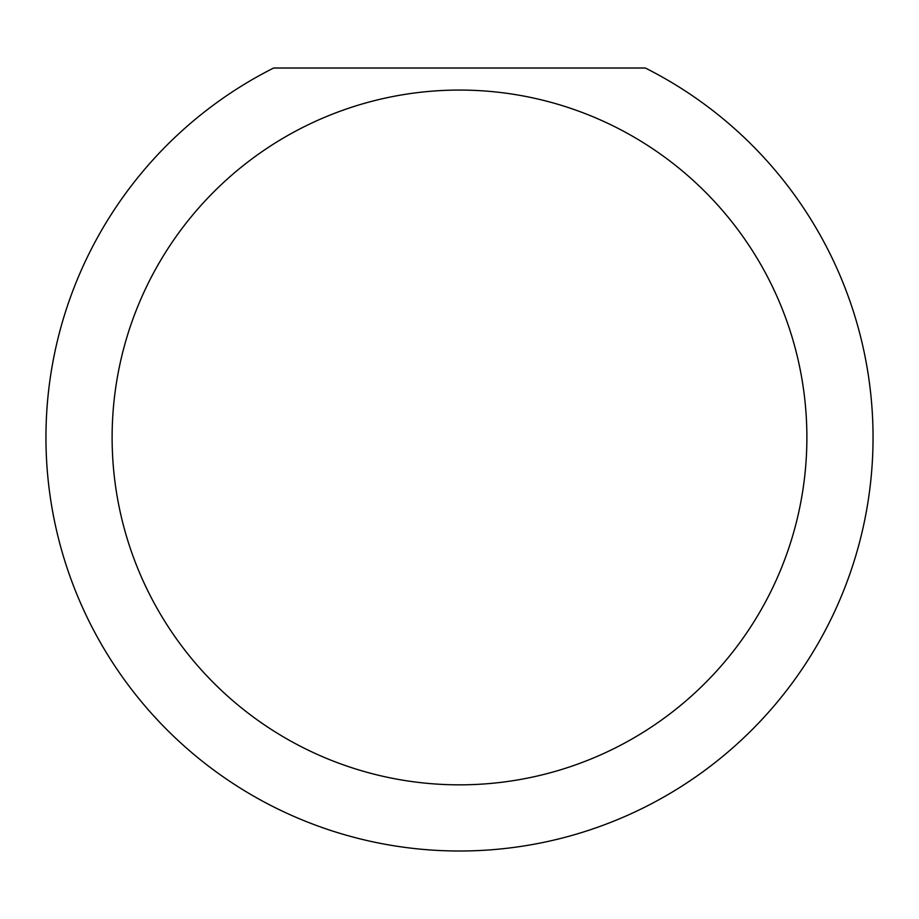 <?xml version="1.0" encoding="UTF-8"?>
<svg xmlns="http://www.w3.org/2000/svg" width="919" height="919" viewBox="0 0 919 919"><rect width="100%" height="100%" fill="white"/><g stroke="black" fill="none" stroke-linecap="round" stroke-linejoin="round"><path stroke-width="1.38" d="M806.882 437.455A347.382 347.382 0 0 0 459.5 90.073A347.382 347.382 0 0 0 112.118 437.455A347.382 347.382 0 0 0 459.5 784.837A347.382 347.382 0 0 0 806.882 437.455M645.345 68.017A413.55 413.55 0 0 1 459.5 851.005A413.55 413.55 0 0 1 273.655 68.017L645.345 68.017M152.474 714.511L159.803 722.414"/></g></svg>
